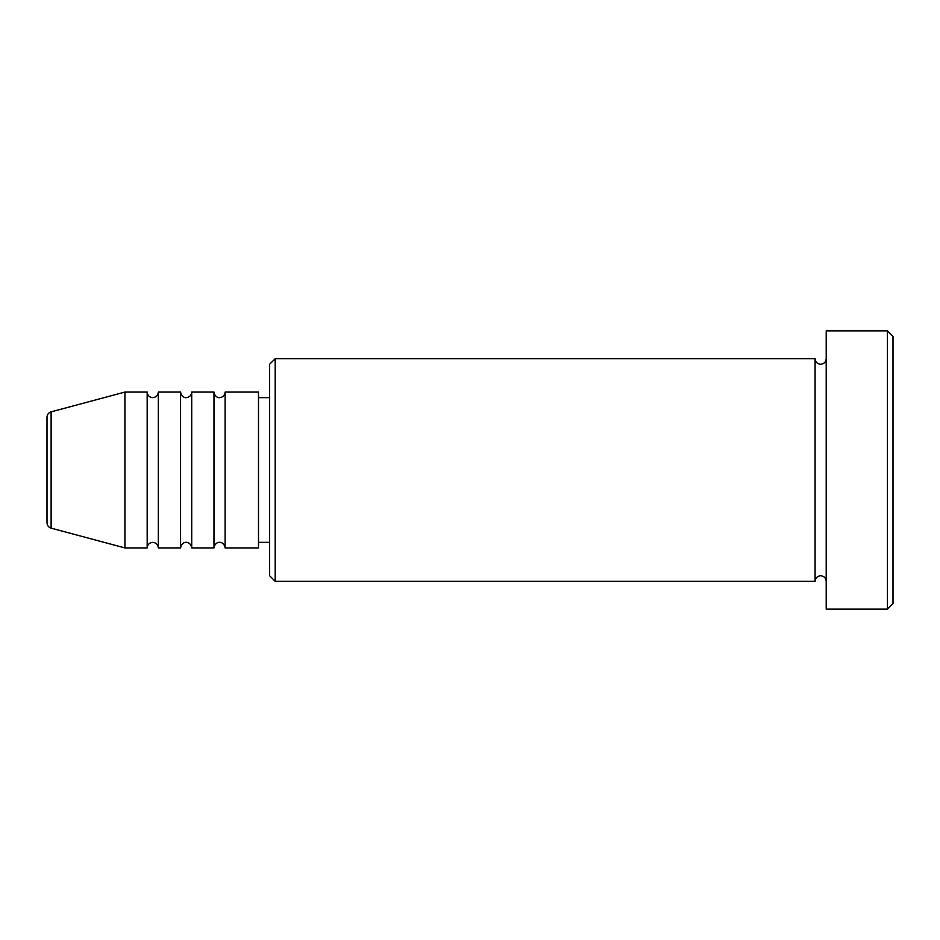 <?xml version="1.0" encoding="UTF-8"?>
<svg xmlns="http://www.w3.org/2000/svg" width="940" height="940" viewBox="0 0 940 940"><rect width="100%" height="100%" fill="white"/><g stroke="black" fill="none" stroke-linecap="round" stroke-linejoin="round"><path stroke-width="1.41" d="M47 522.769L47 417.231C47.165 414.505 48.539 412.719 51.124 411.849L51.124 528.151C48.539 527.281 47.165 525.495 47 522.769M225.107 392.074L225.107 547.926L258.5 547.926L258.5 392.074L225.107 392.074C224.778 395.458 222.921 397.315 219.537 397.644C219.784 397.867 214.954 397.926 213.979 392.074L213.979 547.926L191.713 547.926L191.713 392.074L213.979 392.074M180.574 392.074L180.574 547.926L158.32 547.926L158.32 392.074L180.574 392.074C181.549 397.926 186.39 397.867 186.143 397.644C189.528 397.315 191.384 395.458 191.713 392.074M147.181 392.074L147.181 547.926L124.926 547.926L124.926 392.074L147.181 392.074C147.51 395.458 149.366 397.315 152.75 397.644C156.134 397.315 157.991 395.458 158.32 392.074M275.197 581.32L269.627 575.75L269.627 364.25L275.197 358.68L275.197 581.32L815.074 581.32L815.074 358.68C815.415 362.065 817.26 363.921 820.644 364.25C824.028 363.921 825.884 362.065 826.213 358.68M887.431 330.856L893 336.426L893 603.574L887.431 609.144L887.431 330.856L826.213 330.856L826.213 609.144L887.431 609.144M258.5 542.356L269.627 542.356M51.124 528.151L124.926 547.926M51.124 411.849L124.926 392.074M275.197 358.68L815.074 358.68M258.5 397.644L269.627 397.644M826.213 581.32C825.884 577.936 824.028 576.079 820.644 575.75C817.26 576.079 815.415 577.936 815.074 581.32M158.32 547.926C157.991 544.542 156.134 542.686 152.75 542.356C149.366 542.686 147.51 544.542 147.181 547.926M191.713 547.926C190.738 542.074 185.897 542.133 186.143 542.356C186.39 542.133 181.549 542.074 180.574 547.926M225.107 547.926C224.131 542.074 219.29 542.133 219.537 542.356C219.784 542.133 214.954 542.074 213.979 547.926"/></g></svg>
